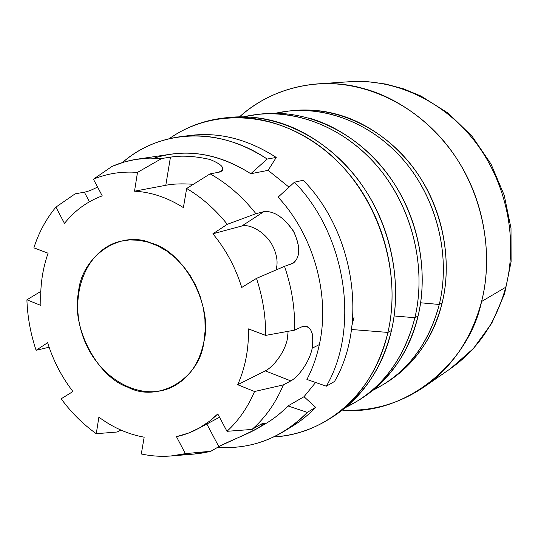 <?xml version="1.0" encoding="UTF-8"?>
<svg xmlns="http://www.w3.org/2000/svg" width="538" height="538" viewBox="0 0 538 538"><rect width="100%" height="100%" fill="white"/><g stroke="black" fill="none" stroke-linecap="round" stroke-linejoin="round"><path stroke-width="0.81" d="M203.889 341.731L205.139 330.635L204.924 319.168L203.243 307.615L200.129 296.243L195.657 285.322L189.934 275.12L183.095 265.866L175.314 257.789L166.773 251.058L157.688 245.826L148.273 242.187L138.737 240.224L129.308 239.941L120.182 241.327C85.414 249.82 68.434 296.055 82.939 336.385C96.793 376.943 138.918 402.458 171.387 387.38C188.468 379.075 199.302 363.856 203.889 341.731C199.712 379.492 157.385 403.103 127.849 387.205C97.136 377.044 70.976 326.593 78.447 292.766C80.888 257.157 119.873 229.02 151.487 243.237C183.922 251.239 213.438 306.223 203.889 341.731M264.198 423.063C263.714 422.895 262.181 423.554 259.605 425.027L251.972 429.445L226.982 431.308L217.776 413.924L209.618 421.146L199.268 428.04L188.845 432.962L176.457 436.661L185.375 453.655L171.003 455.975C161.131 456.775 151.232 456.11 141.299 453.978L144.171 437.179C128.125 434.314 113.034 427.636 98.884 417.145L96.275 433.702L117.102 432.007L120.996 430.118L117.102 432.007L96.275 433.702C83.013 424.233 71.305 412.599 61.157 398.799L72.939 391.536C61.702 376.95 53.269 360.668 47.64 342.693L36.1 350.299L49.119 347.212L36.1 350.299C30.565 333.742 27.499 316.902 26.9 299.8L40.895 305.436C39.92 286.956 42.327 269.551 48.104 253.216L33.874 247.836C38.85 232.416 46.194 218.845 55.918 207.11L64.479 223.411C74.708 210.56 87.297 201.38 102.24 195.866L93.41 179.201L112.005 166.424L124.359 161.965L135.435 159.456L149.409 158.098L161.77 158.475L137.493 172.395L134.527 191.185L165.798 185.294L170.452 157.157L161.77 158.475L170.452 157.157L165.798 185.294C172.785 183.848 181.979 183.519 193.371 184.292C181.979 183.519 172.785 183.848 165.798 185.294L134.527 191.185C151.205 192.093 167.493 197.567 183.391 207.607L186.652 188.488L210.109 173.848L218.408 172.315C221.064 171.81 222.55 170.795 222.873 169.268M40.807 291.414L26.9 299.8L40.807 291.414M170.452 157.157C181.649 155.294 194.85 156.067 210.049 159.49C223.317 164.951 226.108 169.228 218.408 172.315L210.109 173.848C227.278 183.505 242.551 196.794 255.933 213.7L263.815 211.676C274.091 210.654 284.145 217.453 293.977 232.08C300.856 248.085 300.224 258.617 292.087 263.674L284.515 266.337L256.485 278.381L284.515 266.337L293.499 263.008C300.594 256.579 300.507 245.832 293.23 230.768C283.371 216.942 273.566 210.573 263.815 211.676L241.871 225.994L212.873 233.815L241.871 225.994L263.815 211.676L255.933 213.7L227.292 224.312L212.873 233.815C225.859 249.437 235.483 267.325 241.737 287.474L256.485 278.381C262.719 297.232 265.785 316.236 265.671 335.389L248.475 328.9C248.812 349.337 245.214 367.945 237.682 384.724L265.295 370.884L290.809 380.897C298.092 377.145 309.411 362.309 312.215 348.187C314.111 336.432 312.322 329.175 306.842 326.418L302.033 326.741L294.622 330.144L265.671 335.389L294.622 330.144L302.033 326.741C310.715 324.979 314.111 332.128 312.215 348.187C309.411 362.309 298.092 377.145 290.809 380.897L265.295 370.884C272.806 367.272 284.703 352.894 287.373 338.853C284.703 352.894 272.806 367.272 265.295 370.884L237.682 384.724L254.541 391.516L283.371 384.899L290.809 380.897L283.371 384.899C275.759 402.955 265.288 417.804 251.972 429.445L259.605 425.027C266.418 421.765 265.759 422.861 257.635 428.315C247.87 434.213 227.332 441.738 218.818 446.661C232.127 440.064 266.794 425.524 264.286 423.137M287.373 338.853L288.119 331.321M241.871 225.994C249.706 223.66 265.429 232.066 272.524 245.584C277.077 254.763 278.207 262.914 275.92 270.029C278.207 262.914 277.077 254.763 272.524 245.584C265.429 232.066 249.706 223.66 241.871 225.994M89.429 201.777L84.365 192.187L75.145 193.835L55.918 207.11L75.145 193.835L84.365 192.187L89.429 201.777M97.539 186.995C92.462 189.753 88.071 191.481 84.365 192.187C88.071 191.481 92.462 189.753 97.539 186.995M206.848 424.011L218.818 446.661L206.848 424.011M171.003 455.975L194.131 454.059L210.909 451.221L185.375 453.655L210.909 451.221L218.818 446.661L210.909 451.221C201.521 453.621 191.958 454.671 182.207 454.361M319.35 344.596L312.215 348.187L319.35 344.596C330.352 295.301 313.661 235.207 278.099 197.157C313.661 235.207 330.352 295.301 319.35 344.596C316.653 357.158 312.504 368.779 306.909 379.451C312.504 368.779 316.653 357.158 319.35 344.596M284.515 266.337C291.751 287.413 295.12 308.684 294.622 330.144C295.12 308.684 291.751 287.413 284.515 266.337M154.406 158.078C186.067 148.071 218.199 153.29 250.795 173.727L267.171 159.053L276.243 157.439L268.126 170.344L276.243 157.439L267.171 159.053L250.795 173.727L268.126 170.344L289.034 187.15L268.126 170.344L250.795 173.727C224.467 156.881 197.809 150.371 170.815 154.198L137.318 159.161M257.635 428.315L265.335 423.83C273.553 419.041 281.105 413.076 287.978 405.934L304.017 396.714L315.604 382.478L304.017 396.714L287.978 405.934C279.881 414.334 270.883 421.099 260.984 426.217M137.493 172.395L161.77 158.475C144.043 157.022 127.459 159.672 112.005 166.424L93.41 179.201C107.163 173.505 121.857 171.232 137.493 172.395C121.857 171.232 107.163 173.505 93.41 179.201L102.24 195.866C87.297 201.38 74.708 210.56 64.479 223.411L55.918 207.11C46.194 218.845 38.85 232.416 33.874 247.836L48.104 253.216C42.327 269.551 39.92 286.956 40.895 305.436L26.9 299.8C27.499 316.902 30.565 333.742 36.1 350.299L47.64 342.693C53.269 360.668 61.702 376.95 72.939 391.536L61.157 398.799C71.305 412.599 83.013 424.233 96.275 433.702L98.884 417.145C113.034 427.636 128.125 434.314 144.171 437.179L141.299 453.978C156.228 457.179 170.923 457.071 185.375 453.655L176.457 436.661C192.026 433.319 205.798 425.74 217.776 413.924L226.982 431.308L251.972 429.445C265.288 417.804 275.759 402.955 283.371 384.899L254.541 391.516C247.729 407.454 238.542 420.716 226.982 431.308C238.542 420.716 247.729 407.454 254.541 391.516L237.682 384.724C245.214 367.945 248.812 349.337 248.475 328.9L265.671 335.389C265.785 316.236 262.719 297.232 256.485 278.381L241.737 287.474C235.483 267.325 225.859 249.437 212.873 233.815L227.292 224.312L255.933 213.7C242.551 196.794 227.278 183.505 210.109 173.848L186.652 188.488C201.757 197.433 215.301 209.369 227.292 224.312C215.301 209.369 201.757 197.433 186.652 188.488L183.391 207.607C167.493 197.567 151.205 192.093 134.527 191.185L137.493 172.395M351.516 329.491L387.918 332.423C402.612 269.894 377.232 193.888 327.676 152.362C278.139 110.64 212.994 107.566 169.228 138.696C185.57 127.217 203.915 120.304 224.259 117.963C268.913 113.128 318.973 135.421 352.518 178.3C385.954 221.226 399.633 281.63 387.918 332.423L351.516 329.491M273.768 436.93C325.853 434.475 374.273 393.52 387.918 332.423C378.234 371.099 358.826 399.882 329.7 418.759C312.349 429.633 293.708 435.693 273.768 436.93M226.485 117.748C243.909 115.744 260.695 117.123 276.828 121.864C310.668 131.259 348.812 159.295 372.114 201.326C395.43 243.351 400.346 293.425 391.449 330.5C383.076 367.501 363.116 396.513 331.576 417.542M352.081 324.925L354.065 317.158L352.081 324.925M329.7 418.759L333.459 416.365C362.464 397.562 381.792 368.94 391.449 330.5L387.918 332.423L391.449 330.5C403.13 280.022 389.552 220.029 356.311 177.399C322.961 134.809 273.156 112.677 228.697 117.492L224.259 117.963M420.615 302.78L439.27 304.468C451.106 255.732 436.721 197.971 402.68 159.113C368.57 120.277 318.483 103.404 275.792 113.215L289 111.01C330.783 106.504 377.03 126.558 407.703 165.153C438.282 203.794 450.461 258.253 439.27 304.468L420.615 302.78M372.921 390.292C406.21 373.702 428.322 345.087 439.27 304.468C430.057 339.673 411.839 366.109 384.616 383.776L372.921 390.292M290.829 110.828C307.05 109.006 322.612 110.216 337.501 114.446C368.92 122.866 404.011 148.091 425.235 185.98C446.459 223.862 450.636 269.135 442.149 302.901C434.2 336.479 415.531 363.11 386.156 382.774M384.616 383.776L387.71 381.805C414.818 364.213 432.962 337.911 442.149 302.901L439.27 304.468L442.149 302.901C453.305 256.942 441.214 202.813 410.803 164.413C380.285 126.06 334.259 106.127 292.645 110.62L289 111.01M317.911 83.861C364.656 80.693 415.47 104.11 448.739 147.298C481.887 190.546 494.469 250.58 481.591 301.495C491.624 263.19 487.112 211.636 462.848 168.663C438.584 125.677 398.302 97.371 362.39 88.232C322.423 76.873 272.995 86.282 239.551 116.82C261.589 97.331 287.709 86.342 317.911 83.861L349.935 81.702C394.845 78.662 443.346 100.774 474.953 141.507C506.433 182.301 518.222 238.953 505.76 287.225C496.063 322.397 477.65 349.525 450.514 368.617C477.65 349.525 496.063 322.397 505.76 287.225C518.222 238.953 506.433 182.301 474.953 141.507C443.346 100.774 394.845 78.662 349.935 81.702L367.75 81.689L385.652 84.049L403.345 88.777L421.093 96.1L448.43 113.35L472.135 136.356L491.046 164.097L504.22 195.254L511.006 228.334L511.1 261.737L504.557 293.869L491.766 323.237L473.427 348.51L450.514 368.617L424.146 386.93C399.008 403.85 371.745 411.577 342.363 410.111C403.749 416.338 468.793 364.266 481.591 301.495L505.76 287.225L481.591 301.495C471.557 338.57 452.404 367.05 424.146 386.93M394.125 315.954L414.899 317.736C427.071 266.525 411.698 205.523 375.914 164.615C340.05 123.72 287.769 106.215 243.667 116.82L258.213 114.318C301.394 109.651 349.478 130.761 381.523 171.387C413.466 212.059 426.352 269.336 414.899 317.736L394.125 315.954M345.571 407.542C380.433 390.581 403.54 360.648 414.899 317.736C405.45 354.596 386.647 382.155 358.503 400.413L345.571 407.542M358.503 400.413L361.906 398.248C389.936 380.063 408.658 352.652 418.08 316.001L414.899 317.736L418.08 316.001C429.499 267.89 416.708 210.977 384.946 170.573C353.069 130.216 305.228 109.241 262.221 113.888L258.213 114.318M308.664 117.97C341.26 126.854 377.817 153.411 400.03 193.263C422.249 233.109 426.775 280.661 418.08 316.001C409.916 351.213 390.622 378.981 360.191 399.31M334.515 381.476L326.344 386.203L306.909 379.451L326.344 386.203C360.11 328.375 346.331 234.978 294.447 182.2L278.099 197.157L294.447 182.2L303.21 180.25L294.447 182.2C346.331 234.978 360.11 328.375 326.344 386.203L334.515 381.476C368.005 324.327 354.495 232.255 303.21 180.25C354.495 232.255 368.005 324.327 334.515 381.476M217.749 447.28C251.992 449.573 281.845 437.939 307.312 412.377L287.978 405.934L307.312 412.377L315.638 407.353L304.017 396.714L315.638 407.353L307.312 412.377C300.143 419.916 292.302 426.291 283.782 431.503C263.257 443.715 241.239 448.974 217.749 447.28M267.171 159.053C218.495 125.953 159.651 129.745 122.415 162.55C139.046 148.32 158.387 139.698 180.438 136.686C209.813 133.135 238.724 140.586 267.171 159.053M283.782 431.503L292.295 426.298C300.749 421.133 308.53 414.818 315.638 407.353C307.306 416.082 298.092 423.231 287.991 428.793M276.243 157.439C248.099 139.248 219.464 131.918 190.338 135.435L185.415 136.168C216.027 131.097 246.303 138.185 276.243 157.439M197.728 428.887L219.524 417.232M180.438 136.686L190.338 135.435"/></g></svg>
